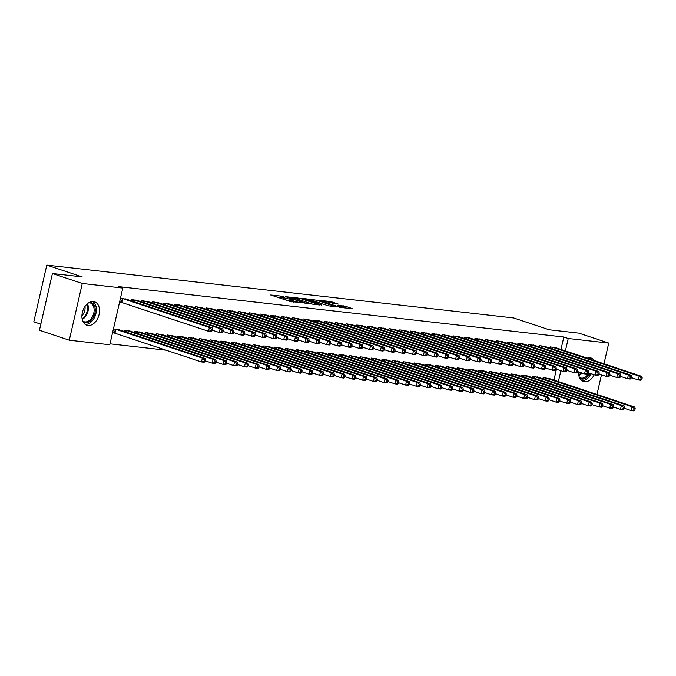 <?xml version="1.0" encoding="UTF-8"?>
<svg xmlns="http://www.w3.org/2000/svg" width="676" height="676" viewBox="0 0 676 676"><rect width="100%" height="100%" fill="white"/><g stroke="black" fill="none" stroke-linecap="round" stroke-linejoin="round"><path stroke-width="1.01" d="M283.388 296.358L270.721 294.998L290.257 301.504L300.634 302.586A4.969 0.515 12.9 0 1 293.781 301.048L292.159 300.499A4.969 0.515 12.9 0 1 290.688 299.772A4.969 0.515 12.9 0 1 292.057 299.73L293.485 299.721L290.536 299.223A4.969 0.515 12.9 0 1 283.692 297.677L282.061 297.136A4.969 0.515 12.9 0 1 280.591 296.409A4.969 0.515 12.9 0 1 281.96 296.367L283.388 296.358M594.255 374.724A12.337 8.332 -71.6 0 1 584.579 381.703A12.337 8.332 -71.6 0 1 583.413 381.45A12.337 8.332 -71.6 0 1 578.512 371.842A7.782 5.256 -71.6 0 1 578.512 371.893M587.089 358.17A12.337 8.332 -71.6 0 1 590.055 357.79A12.337 8.332 -71.6 0 1 591.213 358.052A12.337 8.332 -71.6 0 1 594.449 360.621M87.981 325.486A12.337 8.332 -71.6 0 1 86.824 325.224A12.337 8.332 -71.6 0 1 82.556 311.729A12.337 8.332 -71.6 0 1 93.457 301.564A12.337 8.332 -71.6 0 1 94.623 301.826A12.337 8.332 -71.6 0 1 98.882 315.32A12.337 8.332 -71.6 0 1 87.981 325.486M338.296 304.09L330.64 301.538L317.771 300.144L339.91 307.369L352.779 308.763L345.698 306.329L337.806 305.256L341.549 306.574A4.149 0.431 12.9 0 1 342.774 307.183A4.149 0.431 12.9 0 1 340.256 307.014A4.149 0.431 12.9 0 1 335.904 305.941L323.043 301.657A4.149 0.431 12.9 0 1 321.818 301.048A4.149 0.431 12.9 0 1 324.328 301.217A4.149 0.431 12.9 0 1 328.688 302.29L338.296 304.09M560.97 349.467L563.818 337.02L118.359 286.582L122.787 288.06L109.799 344.777L69.29 340.197L82.278 283.472L122.787 288.06M563.818 337.02L568.237 338.49L608.746 343.078L603.998 363.798M69.29 340.197L39.428 330.243L52.424 273.518L82.185 276.89L46.788 265.102L513.735 317.965L549.123 329.761L578.884 333.133L608.746 343.078M52.424 273.518L82.278 283.472M299.983 298.31L285.433 296.663L304.969 303.169L319.985 305.045L299.983 298.31L299.637 299.831M301.8 298.277L316.385 300.161L336.378 306.904L328.485 305.831L318.421 302.713L314.458 302.324L321.691 305.138L301.75 298.488M46.788 265.102L33.8 321.818L40.822 324.159M545.819 346.78L539.456 345.664L539.169 346.923M538.797 377.436L532.434 376.329L532.147 377.588M524.331 344.346L517.968 343.231L517.681 344.498M517.309 375.003L510.946 373.896L510.659 375.155M502.843 341.912L496.48 340.797L496.192 342.064M495.821 372.577L489.458 371.462L489.17 372.721M481.354 339.479L474.991 338.363L474.704 339.631M474.332 370.144L467.969 369.028L467.682 370.287M459.866 337.045L453.503 335.93L453.216 337.197M452.844 367.71L446.481 366.595L446.194 367.854M438.378 334.612L432.015 333.496L431.727 334.764M431.356 365.277L424.993 364.161L424.705 365.42M416.889 332.178L410.526 331.063L410.239 332.33M409.867 362.843L403.504 361.728L403.217 362.987M395.401 329.744L389.038 328.637L388.751 329.896M388.379 360.409L382.016 359.294L381.729 360.553M373.912 327.319L367.55 326.204L367.262 327.463M366.891 357.976L360.528 356.86L360.24 358.128M352.424 324.886L346.061 323.77L345.774 325.029M345.402 355.542L339.039 354.427L338.752 355.694M330.936 322.452L324.573 321.337L324.286 322.596M323.914 353.109L317.551 351.993L317.264 353.261M309.447 320.018L303.085 318.903L302.797 320.162M302.425 350.675L296.063 349.56L295.775 350.827M287.959 317.585L281.596 316.469L281.309 317.728M280.937 348.241L274.574 347.126L274.287 348.394M266.471 315.151L260.108 314.036L259.821 315.295M259.449 345.808L253.086 344.692L252.799 345.96M244.982 312.718L238.62 311.602L238.332 312.87M237.96 343.374L231.598 342.267L231.31 343.526M223.494 310.284L217.131 309.169L216.844 310.436M216.472 340.941L210.109 339.834L209.822 341.093M202.006 307.85L195.643 306.735L195.356 308.002M194.984 338.515L188.621 337.4L188.334 338.659M180.517 305.417L174.154 304.301L173.867 305.569M173.495 336.082L167.133 334.966L166.845 336.225M159.029 302.983L152.666 301.868L152.379 303.135M152.007 333.648L145.644 332.533L145.357 333.792M137.541 300.55L131.178 299.434L130.891 300.702M130.519 331.215L124.156 330.099L123.869 331.358M553.948 380.123L556.441 369.214M110.011 343.83L166.254 350.202M112.554 332.719L114.278 332.913M113.433 328.882L119.77 329.998M120.455 298.226L126.792 299.333M119.584 302.054L121.3 302.248M141.259 332.431L134.904 331.316L134.617 332.575M148.281 301.766L141.926 300.651L141.639 301.918M162.747 334.865L156.393 333.75L156.105 335.009M169.769 304.2L163.415 303.085L163.127 304.352M184.235 337.299L177.881 336.183L177.594 337.442M191.257 306.634L184.903 305.518L184.616 306.786M205.724 339.732L199.369 338.617L199.082 339.876M212.746 309.067L206.391 307.952L206.104 309.219M227.212 342.157L220.858 341.05L220.57 342.31M234.234 311.501L227.88 310.385L227.592 311.653M248.7 344.591L242.346 343.484L242.059 344.743M255.722 313.934L249.368 312.819L249.081 314.078M270.189 347.025L263.834 345.909L263.547 347.177M277.211 316.368L270.856 315.253L270.569 316.512M291.677 349.458L285.323 348.343L285.035 349.61M298.699 318.802L292.345 317.686L292.057 318.945M313.165 351.892L306.811 350.776L306.524 352.044M320.187 321.235L313.833 320.12L313.546 321.379M334.654 354.325L328.299 353.21L328.012 354.477M341.676 323.669L335.321 322.553L335.034 323.812M356.142 356.759L349.788 355.644L349.5 356.911M363.164 326.102L356.81 324.987L356.522 326.246M377.63 359.193L371.276 358.077L370.989 359.345M384.652 328.528L378.298 327.421L378.011 328.68M399.119 361.626L392.764 360.511L392.477 361.77M406.141 330.961L399.786 329.854L399.499 331.113M420.607 364.06L414.253 362.944L413.965 364.203M427.629 333.395L421.275 332.279L420.987 333.547M442.096 366.493L435.741 365.378L435.454 366.637M449.118 335.828L442.763 334.713L442.476 335.98M463.584 368.927L457.23 367.812L456.942 369.071M470.606 338.262L464.251 337.147L463.964 338.414M485.072 371.361L478.718 370.245L478.431 371.504M492.094 340.696L485.74 339.58L485.452 340.848M506.561 373.786L500.206 372.679L499.919 373.938M513.583 343.129L507.228 342.014L506.941 343.281M528.049 376.219L521.695 375.112L521.407 376.371M535.071 345.563L528.716 344.447L528.429 345.715M549.537 378.653L543.183 377.538L542.896 378.805M556.559 347.996L550.205 346.881L549.918 348.14M558.368 381.594L560.869 370.693M565.389 350.937L568.237 338.49M601.488 374.774L596.976 394.463M280.591 296.409L280.244 297.947A4.969 0.515 12.9 0 0 281.098 298.454M284.081 299.451A4.969 0.515 12.9 0 0 290.19 300.752L290.536 299.223M290.688 299.772L290.342 301.31A4.969 0.515 12.9 0 0 290.866 301.682M280.363 297.423L276.78 297.017M313.106 304.335L308.797 302.89M288.077 297.051L305.248 302.941L308.281 303.448A4.969 0.515 12.9 0 0 309.65 303.397A4.969 0.515 12.9 0 0 308.18 302.671L296.46 298.767A4.969 0.515 12.9 0 0 289.607 297.229L288.077 297.051M317.179 302.079L320.12 303.059M312.337 300.457A4.149 0.431 12.9 0 0 307.986 299.375A4.149 0.431 12.9 0 0 305.467 299.206A4.149 0.431 12.9 0 0 306.701 299.814L313.368 301.809L317.331 302.189L312.337 300.457M345.909 308.045L342.74 307.326M205.056 361.483L205.411 359.945L204.338 359.826L203.983 361.356L205.056 361.483L204.16 362.243L201.482 361.939L202.352 358.103L205.039 358.407L118.123 329.415M112.613 332.465L201.482 361.939L203.983 361.356M115.157 329.077L202.352 358.103L204.338 359.826M205.039 358.407L205.411 359.945M212.078 330.817L212.433 329.288L211.36 329.161L211.005 330.699L212.078 330.817L211.182 331.578L208.504 331.274L209.374 327.446L122.179 298.42M211.36 329.161L209.374 327.446L212.061 327.75L125.144 298.758M211.005 330.699L208.504 331.274L119.635 301.8M212.433 329.288L212.061 327.75M215.805 362.699L216.151 361.161L215.078 361.043L214.731 362.573L215.805 362.699L214.909 363.46L212.222 363.156L213.101 359.319L215.788 359.624L128.862 330.632M205.208 360.815L212.222 363.156L214.731 362.573M125.897 330.294L213.101 359.319L215.078 361.043M215.788 359.624L216.151 361.161M226.544 363.916L226.899 362.378L225.826 362.26L225.471 363.789L226.544 363.916L225.649 364.677L222.97 364.372L223.84 360.536L226.528 360.84L139.611 331.848M215.957 362.032L222.97 364.372L225.471 363.789M136.645 331.51L223.84 360.536L225.826 362.26M226.528 360.84L226.899 362.378M222.826 332.034L223.173 330.505L222.1 330.378L221.753 331.916L222.826 332.034L221.931 332.795L219.244 332.491L220.123 328.663L132.918 299.637M222.1 330.378L220.123 328.663L222.81 328.967L135.893 299.975M221.753 331.916L219.244 332.491L212.23 330.158M223.173 330.505L222.81 328.967M233.566 333.251L233.921 331.722L232.848 331.595L232.493 333.133L233.566 333.251L232.671 334.012L229.992 333.707L230.862 329.88L143.667 300.854M232.848 331.595L230.862 329.88L233.55 330.184L146.633 301.183M232.493 333.133L229.992 333.707L222.979 331.375M233.921 331.722L233.55 330.184M89.976 302.138A10.672 7.216 -71.6 0 1 95.088 308.019A10.672 7.216 -71.6 0 1 92.722 318.379A10.672 7.216 -71.6 0 1 83.3 322.182M82.768 321.092A9.886 6.676 108.4 0 0 83.942 321.683A9.886 6.676 108.4 0 0 91.792 317.754A9.886 6.676 108.4 0 0 90.195 302.933A9.886 6.676 108.4 0 0 88.894 302.696M84.956 306.532A7.782 5.256 -71.6 0 1 83.233 314.078A7.782 5.256 -71.6 0 1 81.914 315.667M85.235 324.404A12.252 8.281 108.4 0 0 93.474 319.249A12.252 8.281 108.4 0 0 92.857 301.53M590.072 373.329A10.672 7.216 -71.6 0 1 589.311 374.605A10.672 7.216 -71.6 0 1 579.89 378.408M579.357 377.318A9.886 6.676 108.4 0 0 580.54 377.909A9.886 6.676 108.4 0 0 588.382 373.98A9.886 6.676 108.4 0 0 588.99 372.975M581.825 380.63A12.252 8.281 108.4 0 0 590.072 375.476A12.252 8.281 108.4 0 0 591.111 373.676M591.238 359.548A12.252 8.281 108.4 0 0 589.447 357.756M237.293 365.133L237.639 363.595L236.566 363.477L236.22 365.006L237.293 365.133L236.397 365.893L233.71 365.589L234.589 361.753L237.276 362.057L150.351 333.065M226.697 363.249L233.71 365.589L236.22 365.006M147.385 332.727L234.589 361.753L236.566 363.477M237.276 362.057L237.639 363.595M248.033 366.341L248.388 364.812L247.315 364.694L246.96 366.223L248.033 366.341L247.137 367.11L244.459 366.806L245.329 362.97L248.016 363.274L161.099 334.282M237.445 364.465L244.459 366.806L246.96 366.223M158.133 333.944L245.329 362.97L247.315 364.694M248.016 363.274L248.388 364.812M244.315 334.468L244.661 332.938L243.588 332.812L243.242 334.35L244.315 334.468L243.419 335.228L240.732 334.924L241.611 331.096L154.407 302.071M243.588 332.812L241.611 331.096L244.298 331.401L157.381 302.4M243.242 334.35L240.732 334.924L233.719 332.592M244.661 332.938L244.298 331.401M255.055 335.685L255.41 334.155L254.337 334.029L253.982 335.566L255.055 335.685L254.159 336.445L251.48 336.141L252.351 332.313L165.155 303.287M254.337 334.029L252.351 332.313L255.038 332.617L168.121 303.617M253.982 335.566L251.48 336.141L244.467 333.809M255.41 334.155L255.038 332.617M258.781 367.558L259.128 366.029L258.055 365.91L257.708 367.44L258.781 367.558L257.886 368.327L255.198 368.023L256.077 364.187L258.764 364.491L171.839 335.499M248.185 365.682L255.198 368.023L257.708 367.44M168.873 335.161L256.077 364.187L258.055 365.91M258.764 364.491L259.128 366.029M265.803 336.901L266.15 335.372L265.077 335.245L264.73 336.783L265.803 336.901L264.907 337.662L262.22 337.358L263.099 333.53L175.895 304.504M265.077 335.245L263.099 333.53L265.786 333.834L178.87 304.834M264.73 336.783L262.22 337.358L255.207 335.026M266.15 335.372L265.786 333.834M269.521 368.775L269.876 367.245L268.803 367.127L268.448 368.657L269.521 368.775L268.625 369.544L265.947 369.24L266.817 365.403L269.504 365.708L182.588 336.716M258.933 366.899L265.947 369.24L268.448 368.657M179.622 336.378L266.817 365.403L268.803 367.127M269.504 365.708L269.876 367.245M276.543 338.118L276.898 336.589L275.825 336.462L275.47 338L276.543 338.118L275.647 338.879L272.969 338.575L273.839 334.747L186.644 305.721M275.825 336.462L273.839 334.747L276.526 335.051L189.61 306.051M275.47 338L272.969 338.575L265.955 336.242M276.898 336.589L276.526 335.051M280.27 369.992L280.616 368.462L279.543 368.344L279.196 369.873L280.27 369.992L279.374 370.761L276.687 370.456L277.566 366.62L280.253 366.924L193.328 337.932M269.673 368.116L276.687 370.456L279.196 369.873M190.362 337.594L277.566 366.62L279.543 368.344M280.253 366.924L280.616 368.462M287.292 339.335L287.638 337.797L286.565 337.679L286.218 339.217L287.292 339.335L286.396 340.096L283.709 339.791L284.588 335.964L197.384 306.938M286.565 337.679L284.588 335.964L287.275 336.268L200.358 307.267M286.218 339.217L283.709 339.791L276.695 337.459M287.638 337.797L287.275 336.268M291.01 371.209L291.364 369.679L290.291 369.561L289.936 371.09L291.01 371.209L290.114 371.977L287.435 371.673L288.306 367.837L290.993 368.141L204.076 339.149M280.422 369.333L287.435 371.673L289.936 371.09M201.11 338.811L288.306 367.837L290.291 369.561M290.993 368.141L291.364 369.679M298.031 340.552L298.386 339.014L297.313 338.896L296.958 340.425L298.031 340.552L297.136 341.312L294.457 341.008L295.327 337.172L208.132 308.146M297.313 338.896L295.327 337.172L298.015 337.476L211.098 308.484M296.958 340.425L294.457 341.008L287.444 338.676M298.386 339.014L298.015 337.476M301.758 372.425L302.104 370.896L301.031 370.769L300.685 372.307L301.758 372.425L300.862 373.186L298.175 372.882L299.054 369.054L301.741 369.358L214.816 340.366M291.162 370.549L298.175 372.882L300.685 372.307M211.85 340.028L299.054 369.054L301.031 370.769M301.741 369.358L302.104 370.896M308.78 341.769L309.126 340.231L308.053 340.113L307.707 341.642L308.78 341.769L307.884 342.529L305.197 342.225L306.076 338.389L218.872 309.363M308.053 340.113L306.076 338.389L308.763 338.693L221.846 309.701M307.707 341.642L305.197 342.225L298.184 339.893M309.126 340.231L308.763 338.693M312.498 373.642L312.853 372.113L311.78 371.986L311.425 373.524L312.498 373.642L311.602 374.403L308.924 374.098L309.794 370.271L312.481 370.575L225.564 341.583M301.91 371.766L308.924 374.098L311.425 373.524M222.598 341.245L309.794 370.271L311.78 371.986M312.481 370.575L312.853 372.113M319.52 342.985L319.875 341.448L318.802 341.329L318.447 342.859L319.52 342.985L318.624 343.746L315.945 343.442L316.816 339.605L229.62 310.58M318.802 341.329L316.816 339.605L319.503 339.91L232.586 310.918M318.447 342.859L315.945 343.442L308.932 341.101M319.875 341.448L319.503 339.91M323.246 374.859L323.593 373.329L322.52 373.203L322.173 374.741L323.246 374.859L322.351 375.619L319.663 375.315L320.542 371.487L323.229 371.792L236.304 342.8M312.65 372.983L319.663 375.315L322.173 374.741M233.338 342.462L320.542 371.487L322.52 373.203M323.229 371.792L323.593 373.329M330.268 344.202L330.615 342.664L329.542 342.546L329.195 344.076L330.268 344.202L329.373 344.963L326.685 344.659L327.564 340.822L240.36 311.797M329.542 342.546L327.564 340.822L330.251 341.126L243.335 312.135M329.195 344.076L326.685 344.659L319.672 342.318M330.615 342.664L330.251 341.126M333.986 376.076L334.341 374.546L333.268 374.42L332.913 375.957L333.986 376.076L333.091 376.836L330.412 376.532L331.282 372.704L333.969 373.008L247.053 344.016M323.398 374.2L330.412 376.532L332.913 375.957M244.087 343.678L331.282 372.704L333.268 374.42M333.969 373.008L334.341 374.546M341.008 345.419L341.363 343.881L340.29 343.763L339.935 345.292L341.008 345.419L340.113 346.18L337.434 345.875L338.304 342.039L251.109 313.013M340.29 343.763L338.304 342.039L340.991 342.343L254.075 313.351M339.935 345.292L337.434 345.875L330.42 343.535M341.363 343.881L340.991 342.343M344.735 377.292L345.081 375.763L344.008 375.636L343.661 377.174L344.735 377.292L343.839 378.053L341.152 377.749L342.031 373.921L344.718 374.225L257.793 345.233M334.138 375.417L341.152 377.749L343.661 377.174M254.827 344.895L342.031 373.921L344.008 375.636M344.718 374.225L345.081 375.763M351.757 346.636L352.103 345.098L351.03 344.98L350.683 346.509L351.757 346.636L350.861 347.396L348.174 347.092L349.053 343.256L261.849 314.23M351.03 344.98L349.053 343.256L351.74 343.56L264.823 314.568M350.683 346.509L348.174 347.092L341.16 344.752M352.103 345.098L351.74 343.56M355.475 378.509L355.829 376.98L354.756 376.853L354.401 378.391L355.475 378.509L354.579 379.27L351.9 378.966L352.771 375.138L355.458 375.442L268.541 346.45M344.887 376.633L351.9 378.966L354.401 378.391M265.575 346.112L352.771 375.138L354.756 376.853M355.458 375.442L355.829 376.98M362.497 347.853L362.851 346.315L361.778 346.196L361.423 347.726L362.497 347.853L361.601 348.613L358.922 348.309L359.793 344.473L272.597 315.447M361.778 346.196L359.793 344.473L362.48 344.777L275.563 315.785M361.423 347.726L358.922 348.309L351.909 345.968M362.851 346.315L362.48 344.777M366.223 379.726L366.569 378.197L365.496 378.07L365.15 379.608L366.223 379.726L365.327 380.487L362.64 380.182L363.519 376.355L366.206 376.659L279.281 347.658M355.627 377.85L362.64 380.182L365.15 379.608M276.315 347.329L363.519 376.355L365.496 378.07M366.206 376.659L366.569 378.197M373.245 349.07L373.591 347.532L372.518 347.413L372.172 348.943L373.245 349.07L372.349 349.83L369.662 349.526L370.541 345.69L283.337 316.664M372.518 347.413L370.541 345.69L373.228 345.994L286.311 317.002M372.172 348.943L369.662 349.526L362.649 347.185M373.591 347.532L373.228 345.994M376.963 380.943L377.318 379.413L376.245 379.287L375.89 380.825L376.963 380.943L376.067 381.703L373.389 381.399L374.259 377.571L376.946 377.876L290.029 348.875M366.375 379.067L373.389 381.399L375.89 380.825M287.063 348.546L374.259 377.571L376.245 379.287M376.946 377.876L377.318 379.413M383.985 350.286L384.34 348.748L383.267 348.63L382.912 350.16L383.985 350.286L383.089 351.047L380.411 350.743L381.281 346.906L294.085 317.881M383.267 348.63L381.281 346.906L383.968 347.21L297.051 318.219M382.912 350.16L380.411 350.743L373.397 348.402M384.34 348.748L383.968 347.21M387.711 382.16L388.058 380.63L386.985 380.503L386.638 382.041L387.711 382.16L386.816 382.92L384.129 382.616L385.007 378.788L387.694 379.092L300.769 350.092M377.115 380.284L384.129 382.616L386.638 382.041M297.803 349.762L385.007 378.788L386.985 380.503M387.694 379.092L388.058 380.63M394.733 351.503L395.08 349.965L394.007 349.847L393.66 351.376L394.733 351.503L393.838 352.264L391.15 351.959L392.029 348.123L304.825 319.097M394.007 349.847L392.029 348.123L394.716 348.427L307.8 319.435M393.66 351.376L391.15 351.959L384.137 349.619M395.08 349.965L394.716 348.427M398.451 383.376L398.806 381.847L397.733 381.72L397.378 383.258L398.451 383.376L397.556 384.137L394.877 383.833L395.747 380.005L398.434 380.309L311.518 351.309M387.863 381.501L394.877 383.833L397.378 383.258M308.552 350.979L395.747 380.005L397.733 381.72M398.434 380.309L398.806 381.847M405.473 352.711L405.828 351.182L404.755 351.064L404.4 352.593L405.473 352.711L404.578 353.48L401.899 353.176L402.769 349.34L315.574 320.314M404.755 351.064L402.769 349.34L405.456 349.644L318.54 320.652M404.4 352.593L401.899 353.176L394.885 350.836M405.828 351.182L405.456 349.644M409.2 384.593L409.546 383.064L408.473 382.937L408.127 384.475L409.2 384.593L408.304 385.354L405.617 385.05L406.496 381.222L409.183 381.526L322.258 352.526M398.603 382.717L405.617 385.05L408.127 384.475M319.292 352.196L406.496 381.222L408.473 382.937M409.183 381.526L409.546 383.064M416.222 353.928L416.568 352.399L415.495 352.28L415.149 353.81L416.222 353.928L415.326 354.697L412.639 354.393L413.518 350.557L326.314 321.531M415.495 352.28L413.518 350.557L416.205 350.861L329.288 321.869M415.149 353.81L412.639 354.393L405.625 352.052M416.568 352.399L416.205 350.861M419.94 385.81L420.295 384.272L419.221 384.154L418.866 385.683L419.94 385.81L419.044 386.571L416.365 386.266L417.236 382.439L419.923 382.743L333.006 353.742M409.352 383.934L416.365 386.266L418.866 385.683M330.04 353.413L417.236 382.439L419.221 384.154M419.923 382.743L420.295 384.272M426.962 355.145L427.316 353.616L426.243 353.497L425.888 355.027L426.962 355.145L426.066 355.914L423.387 355.61L424.258 351.774L337.062 322.748M426.243 353.497L424.258 351.774L426.945 352.078L340.028 323.086M425.888 355.027L423.387 355.61L416.374 353.269M427.316 353.616L426.945 352.078M430.688 387.027L431.034 385.489L429.961 385.371L429.615 386.9L430.688 387.027L429.792 387.787L427.105 387.483L427.984 383.647L430.671 383.951L343.746 354.959M420.092 385.151L427.105 387.483L429.615 386.9M340.78 354.621L427.984 383.647L429.961 385.371M430.671 383.951L431.034 385.489M437.71 356.362L438.056 354.832L436.983 354.714L436.637 356.244L437.71 356.362L436.814 357.131L434.127 356.827L435.006 352.99L347.802 323.965M436.983 354.714L435.006 352.99L437.693 353.295L350.776 324.303M436.637 356.244L434.127 356.827L427.114 354.486M438.056 354.832L437.693 353.295M441.428 388.244L441.783 386.706L440.71 386.587L440.355 388.117L441.428 388.244L440.532 389.004L437.854 388.7L438.724 384.864L441.411 385.168L354.494 356.176M430.84 386.368L437.854 388.7L440.355 388.117M351.528 355.838L438.724 384.864L440.71 386.587M441.411 385.168L441.783 386.706M448.45 357.579L448.805 356.049L447.732 355.931L447.377 357.46L448.45 357.579L447.554 358.348L444.876 358.043L445.746 354.207L358.55 325.181M447.732 355.931L445.746 354.207L448.433 354.511L361.516 325.519M447.377 357.46L444.876 358.043L437.862 355.703M448.805 356.049L448.433 354.511M452.176 389.46L452.523 387.923L451.45 387.804L451.103 389.334L452.176 389.46L451.281 390.221L448.594 389.917L449.472 386.08L452.159 386.385L365.234 357.393M441.58 387.576L448.594 389.917L451.103 389.334M362.268 357.055L449.472 386.08L451.45 387.804M452.159 386.385L452.523 387.923M459.198 358.795L459.545 357.266L458.472 357.139L458.125 358.677L459.198 358.795L458.303 359.556L455.616 359.252L456.494 355.424L369.29 326.398M458.472 357.139L456.494 355.424L459.181 355.728L372.265 326.736M458.125 358.677L455.616 359.252L448.602 356.92M459.545 357.266L459.181 355.728M462.916 390.677L463.271 389.139L462.198 389.021L461.843 390.551L462.916 390.677L462.021 391.438L459.342 391.134L460.212 387.297L462.899 387.601L375.983 358.61M452.328 388.793L459.342 391.134L461.843 390.551M373.017 358.272L460.212 387.297L462.198 389.021M462.899 387.601L463.271 389.139M469.938 360.012L470.293 358.483L469.22 358.356L468.865 359.894L469.938 360.012L469.043 360.773L466.364 360.469L467.234 356.641L380.039 327.615M469.22 358.356L467.234 356.641L469.921 356.945L383.005 327.953M468.865 359.894L466.364 360.469L459.35 358.136M470.293 358.483L469.921 356.945M473.665 391.894L474.011 390.356L472.938 390.238L472.592 391.767L473.665 391.894L472.769 392.655L470.082 392.35L470.961 388.514L473.648 388.818L386.723 359.826M463.068 390.01L470.082 392.35L472.592 391.767M383.757 359.488L470.961 388.514L472.938 390.238M473.648 388.818L474.011 390.356M480.687 361.229L481.033 359.7L479.96 359.573L479.614 361.111L480.687 361.229L479.791 361.99L477.104 361.685L477.983 357.858L390.779 328.832M479.96 359.573L477.983 357.858L480.67 358.162L393.753 329.17M479.614 361.111L477.104 361.685L470.09 359.353M481.033 359.7L480.67 358.162M484.405 393.111L484.76 391.573L483.686 391.455L483.332 392.984L484.405 393.111L483.509 393.871L480.83 393.567L481.701 389.731L484.388 390.035L397.471 361.043M473.817 391.227L480.83 393.567L483.332 392.984M394.505 360.705L481.701 389.731L483.686 391.455M484.388 390.035L484.76 391.573M491.427 362.446L491.782 360.916L490.708 360.79L490.353 362.328L491.427 362.446L490.531 363.206L487.852 362.902L488.723 359.074L401.527 330.049M490.708 360.79L488.723 359.074L491.41 359.378L404.493 330.387M490.353 362.328L487.852 362.902L480.839 360.57M491.782 360.916L491.41 359.378M495.153 394.328L495.5 392.79L494.426 392.671L494.08 394.201L495.153 394.328L494.257 395.088L491.57 394.784L492.449 390.948L495.136 391.252L408.219 362.26M484.557 392.443L491.57 394.784L494.08 394.201M405.245 361.922L492.449 390.948L494.426 392.671M495.136 391.252L495.5 392.79M502.175 363.663L502.522 362.133L501.448 362.006L501.102 363.544L502.175 363.663L501.279 364.423L498.592 364.119L499.471 360.291L412.267 331.265M501.448 362.006L499.471 360.291L502.158 360.595L415.241 331.603M501.102 363.544L498.592 364.119L491.579 361.787M502.522 362.133L502.158 360.595M505.893 395.545L506.248 394.007L505.175 393.888L504.82 395.418L505.893 395.545L504.997 396.305L502.319 396.001L503.189 392.165L505.876 392.469L418.959 363.477M495.305 393.66L502.319 396.001L504.82 395.418M415.993 363.139L503.189 392.165L505.175 393.888M505.876 392.469L506.248 394.007M512.915 364.879L513.27 363.35L512.197 363.223L511.842 364.761L512.915 364.879L512.019 365.64L509.341 365.336L510.211 361.508L423.015 332.482M512.197 363.223L510.211 361.508L512.898 361.812L425.981 332.82M511.842 364.761L509.341 365.336L502.327 363.004M513.27 363.35L512.898 361.812M516.641 396.761L516.988 395.223L515.915 395.105L515.568 396.635L516.641 396.761L515.746 397.522L513.059 397.218L513.937 393.381L516.625 393.685L429.708 364.694M506.045 394.877L513.059 397.218L515.568 396.635M426.733 364.356L513.937 393.381L515.915 395.105M516.625 393.685L516.988 395.223M523.663 366.096L524.01 364.567L522.937 364.44L522.59 365.978L523.663 366.096L522.768 366.857L520.081 366.553L520.959 362.725L433.755 333.699M522.937 364.44L520.959 362.725L523.647 363.029L436.73 334.029M522.59 365.978L520.081 366.553L513.067 364.22M524.01 364.567L523.647 363.029M527.381 397.978L527.736 396.44L526.663 396.322L526.308 397.851L527.381 397.978L526.486 398.739L523.807 398.434L524.677 394.598L527.365 394.902L440.448 365.91M516.794 396.094L523.807 398.434L526.308 397.851M437.482 365.572L524.677 394.598L526.663 396.322M527.365 394.902L527.736 396.44M534.403 367.313L534.758 365.784L533.685 365.657L533.33 367.195L534.403 367.313L533.508 368.074L530.829 367.769L531.699 363.941L444.504 334.916M533.685 365.657L531.699 363.941L534.386 364.246L447.47 335.245M533.33 367.195L530.829 367.769L523.815 365.437M534.758 365.784L534.386 364.246M538.13 399.186L538.476 397.657L537.403 397.539L537.057 399.068L538.13 399.186L537.234 399.955L534.547 399.651L535.426 395.815L538.113 396.119L451.196 367.127M527.533 397.311L534.547 399.651L537.057 399.068M448.222 366.789L535.426 395.815L537.403 397.539M538.113 396.119L538.476 397.657M545.152 368.53L545.498 367L544.425 366.874L544.079 368.412L545.152 368.53L544.256 369.29L541.569 368.986L542.448 365.158L455.244 336.133M544.425 366.874L542.448 365.158L545.135 365.462L458.218 336.462M544.079 368.412L541.569 368.986L534.555 366.654M545.498 367L545.135 365.462M548.87 400.403L549.225 398.874L548.152 398.755L547.797 400.285L548.87 400.403L547.974 401.172L545.295 400.868L546.166 397.032L548.853 397.336L461.936 368.344M538.282 398.527L545.295 400.868L547.797 400.285M458.97 368.006L546.166 397.032L548.152 398.755M548.853 397.336L549.225 398.874M555.892 369.747L556.247 368.217L555.173 368.09L554.819 369.628L555.892 369.747L554.996 370.507L552.317 370.203L553.188 366.375L465.992 337.349M555.173 368.09L553.188 366.375L555.875 366.679L468.958 337.679M554.819 369.628L552.317 370.203L545.304 367.871M556.247 368.217L555.875 366.679M559.618 401.62L559.965 400.091L558.891 399.972L558.545 401.502L559.618 401.62L558.722 402.389L556.035 402.085L556.914 398.248L559.601 398.553L472.685 369.561M549.022 399.744L556.035 402.085L558.545 401.502M469.71 369.223L556.914 398.248L558.891 399.972M559.601 398.553L559.965 400.091M566.64 370.963L566.987 369.434L565.913 369.307L565.567 370.845L566.64 370.963L565.744 371.724L563.057 371.42L563.936 367.592L476.732 338.566M565.913 369.307L563.936 367.592L566.623 367.896L479.707 338.896M565.567 370.845L563.057 371.42L556.044 369.088M566.987 369.434L566.623 367.896M570.358 402.837L570.713 401.307L569.64 401.189L569.285 402.719L570.358 402.837L569.462 403.606L566.784 403.302L567.654 399.465L570.341 399.769L483.425 370.778M559.77 400.961L566.784 403.302L569.285 402.719M480.459 370.44L567.654 399.465L569.64 401.189M570.341 399.769L570.713 401.307M577.38 372.18L577.735 370.642L576.662 370.524L576.307 372.062L577.38 372.18L576.484 372.941L573.806 372.637L574.676 368.809L487.48 339.783M576.662 370.524L574.676 368.809L577.363 369.113L490.446 340.113M576.307 372.062L573.806 372.637L566.792 370.304M577.735 370.642L577.363 369.113M581.106 404.054L581.453 402.524L580.38 402.406L580.033 403.935L581.106 404.054L580.211 404.823L577.524 404.518L578.403 400.682L581.09 400.986L494.173 371.994M570.51 402.178L577.524 404.518L580.033 403.935M491.198 371.656L578.403 400.682L580.38 402.406M581.09 400.986L581.453 402.524M588.128 373.397L588.475 371.859L587.402 371.741L587.055 373.27L588.128 373.397L587.233 374.158L584.546 373.853L585.424 370.017L498.22 341M587.402 371.741L585.424 370.017L588.112 370.321L501.195 341.329M587.055 373.27L584.546 373.853L577.532 371.521M588.475 371.859L588.112 370.321M591.846 405.27L592.201 403.741L591.128 403.614L590.773 405.152L591.846 405.27L590.951 406.031L588.272 405.727L589.142 401.899L591.83 402.203L504.913 373.211M581.259 403.395L588.272 405.727L590.773 405.152M501.947 372.873L589.142 401.899L591.128 403.614M591.83 402.203L592.201 403.741M598.868 374.614L599.223 373.076L598.15 372.958L597.795 374.487L598.868 374.614L597.973 375.374L595.294 375.07L596.164 371.234L508.969 342.208M598.15 372.958L596.164 371.234L598.851 371.538L511.935 342.546M597.795 374.487L595.294 375.07L588.281 372.738M599.223 373.076L598.851 371.538M602.595 406.487L602.941 404.958L601.868 404.831L601.522 406.369L602.595 406.487L601.699 407.248L599.012 406.944L599.891 403.116L602.578 403.42L515.661 374.428M591.999 404.611L599.012 406.944L601.522 406.369M512.687 374.09L599.891 403.116L601.868 404.831M602.578 403.42L602.941 404.958M609.617 375.831L609.963 374.293L608.89 374.174L608.544 375.704L609.617 375.831L608.721 376.591L606.034 376.287L606.913 372.451L519.709 343.425M608.89 374.174L606.913 372.451L609.6 372.755L522.683 343.763M608.544 375.704L606.034 376.287L599.02 373.946M609.963 374.293L609.6 372.755M613.335 407.704L613.69 406.175L612.617 406.048L612.262 407.586L613.335 407.704L612.439 408.465L609.76 408.16L610.631 404.332L613.318 404.637L526.401 375.645M602.747 405.828L609.76 408.16L612.262 407.586M523.435 375.307L610.631 404.332L612.617 406.048M613.318 404.637L613.69 406.175M620.357 377.047L620.712 375.51L619.638 375.391L619.284 376.921L620.357 377.047L619.461 377.808L616.782 377.504L617.661 373.667L530.457 344.642M619.638 375.391L617.661 373.667L620.34 373.972L533.423 344.98M619.284 376.921L616.782 377.504L609.769 375.163M620.712 375.51L620.34 373.972M624.083 408.921L624.43 407.391L623.356 407.265L623.01 408.803L624.083 408.921L623.188 409.681L620.5 409.377L621.379 405.549L624.066 405.853L537.15 376.862M613.487 407.045L620.5 409.377L623.01 408.803M534.175 376.524L621.379 405.549L623.356 407.265M624.066 405.853L624.43 407.391M631.105 378.264L631.452 376.726L630.378 376.608L630.032 378.137L631.105 378.264L630.209 379.025L627.522 378.721L628.401 374.884L541.197 345.858M630.378 376.608L628.401 374.884L631.088 375.188L544.172 346.196M630.032 378.137L627.522 378.721L620.509 376.38M631.452 376.726L631.088 375.188M634.823 410.138L635.178 408.608L634.105 408.481L633.75 410.019L634.823 410.138L633.927 410.898L631.249 410.594L632.119 406.766L634.806 407.07L547.89 378.078M624.235 408.262L631.249 410.594L633.75 410.019M544.924 377.74L632.119 406.766L634.105 408.481M634.806 407.07L635.178 408.608M641.845 379.481L642.2 377.943L641.127 377.825L640.772 379.354L641.845 379.481L640.958 380.242L638.271 379.937L639.15 376.101L551.946 347.075M641.127 377.825L639.15 376.101L641.828 376.405L554.912 347.413M640.772 379.354L638.271 379.937L631.257 377.597M642.2 377.943L641.828 376.405M281.715 298.657L282.061 297.136M283.337 299.198L283.692 297.677M291.838 301.902L292.159 300.499M293.536 302.113L293.781 301.048M297.541 299.13L297.846 297.829M313.943 300.989L314.239 299.679M316.038 301.682L316.385 300.161M313.25 302.324L313.368 301.809M343.205 307.377L343.56 305.848M345.351 307.859L345.698 306.329M330.344 302.848L330.64 301.538M332.465 303.414L332.778 302.02M114.506 332.972L115.376 329.144M114.996 333.116L115.866 329.288M122.888 298.623L122.018 302.459M122.398 298.479L121.528 302.316M125.753 331.992L126.125 330.353M126.235 332.153L126.615 330.505M136.493 333.2L136.865 331.57M136.983 333.369L137.355 331.722M133.637 299.84L133.256 301.488M133.147 299.696L132.775 301.327M144.377 301.057L144.005 302.704M143.887 300.913L143.515 302.544M87.424 303.761A9.886 6.676 -71.6 0 1 86.029 315.836A9.886 6.676 -71.6 0 1 82.227 319.359M82.083 318.649A9.557 6.456 108.4 0 0 85.328 315.472A9.557 6.456 108.4 0 0 86.883 304.242M581.943 372.991A9.886 6.676 -71.6 0 1 578.825 375.586M578.681 374.876A9.557 6.456 108.4 0 0 581.157 372.73M147.241 334.417L147.613 332.786M147.723 334.586L148.103 332.938M157.981 335.634L158.353 334.003M158.471 335.803L158.843 334.155M155.125 302.273L154.745 303.921M154.635 302.13L154.263 303.761M165.865 303.49L165.493 305.138M165.375 303.347L165.003 304.977M168.73 336.851L169.101 335.22M169.211 337.02L169.591 335.372M176.613 304.707L176.233 306.355M176.123 304.563L175.752 306.194M179.47 338.068L179.841 336.437M179.96 338.237L180.331 336.589M187.353 305.924L186.982 307.572M186.863 305.78L186.491 307.411M190.218 339.284L190.59 337.654M190.7 339.445L191.08 337.806M198.102 307.141L197.722 308.788M197.612 306.997L197.24 308.628M200.958 340.501L201.33 338.87M201.448 340.662L201.82 339.022M208.842 308.357L208.47 310.005M208.352 308.214L207.98 309.845M211.706 341.718L212.078 340.087M212.188 341.879L212.568 340.239M219.59 309.574L219.21 311.222M219.1 309.431L218.728 311.061M222.446 342.935L222.818 341.304M222.936 343.095L223.308 341.448M230.33 310.791L229.958 312.439M229.84 310.647L229.468 312.278M233.195 344.152L233.566 342.521M233.676 344.312L234.057 342.664M241.078 312.008L240.698 313.656M240.588 311.864L240.217 313.495M243.935 345.368L244.306 343.738M244.425 345.529L244.796 343.881M251.827 313.225L251.447 314.872M251.328 313.081L250.957 314.712M254.683 346.585L255.055 344.954M255.165 346.746L255.545 345.098M262.567 314.441L262.187 316.089M262.077 314.298L261.705 315.929M265.423 347.802L265.795 346.171M265.913 347.963L266.285 346.315M273.315 315.658L272.935 317.306M272.817 315.515L272.445 317.145M276.171 349.019L276.543 347.388M276.653 349.179L277.033 347.532M284.055 316.875L283.675 318.523M283.565 316.723L283.193 318.362M286.911 350.236L287.283 348.605M287.401 350.396L287.773 348.748M294.804 318.092L294.423 319.74M294.305 317.94L293.933 319.571M297.66 351.452L298.031 349.822M298.141 351.613L298.522 349.965M305.544 319.309L305.163 320.956M305.053 319.156L304.682 320.787M308.4 352.669L308.771 351.038M308.89 352.83L309.262 351.182M316.292 320.525L315.912 322.173M315.793 320.373L315.422 322.004M319.148 353.886L319.52 352.255M319.63 354.047L320.01 352.399M327.032 321.742L326.652 323.39M326.542 321.59L326.17 323.221M329.888 355.103L330.26 353.472M330.378 355.263L330.75 353.616M337.78 322.959L337.4 324.607M337.282 322.807L336.91 324.438M340.636 356.32L341.008 354.689M341.118 356.48L341.498 354.832M348.52 324.176L348.14 325.824M348.03 324.024L347.658 325.655M351.376 357.536L351.748 355.906M351.866 357.697L352.238 356.049M359.269 325.393L358.888 327.032M358.77 325.24L358.398 326.871M362.125 358.753L362.497 357.122M362.606 358.914L362.987 357.266M370.009 326.609L369.628 328.249M369.519 326.457L369.147 328.088M372.865 359.97L373.236 358.339M373.355 360.131L373.727 358.483M380.757 327.818L380.377 329.465M380.258 327.674L379.887 329.305M383.613 361.187L383.985 359.556M384.095 361.347L384.475 359.7M391.497 329.035L391.117 330.682M391.007 328.891L390.635 330.522M394.353 362.404L394.725 360.773M394.843 362.564L395.215 360.916M402.245 330.251L401.865 331.899M401.747 330.108L401.375 331.739M405.101 363.62L405.473 361.99M405.583 363.781L405.963 362.133M412.985 331.468L412.605 333.116M412.495 331.325L412.123 332.955M415.841 364.837L416.213 363.198M416.332 364.998L416.703 363.35M423.734 332.685L423.353 334.333M423.235 332.541L422.863 334.172M426.59 366.046L426.962 364.415M427.071 366.215L427.452 364.567M434.474 333.902L434.093 335.55M433.984 333.758L433.612 335.389M437.33 367.262L437.702 365.631M437.82 367.431L438.192 365.784M445.222 335.119L444.842 336.766M444.723 334.975L444.352 336.606M448.078 368.479L448.45 366.848M448.56 368.648L448.94 367M455.962 336.335L455.582 337.983M455.472 336.192L455.1 337.823M458.818 369.696L459.19 368.065M459.308 369.865L459.68 368.217M466.71 337.552L466.33 339.2M466.212 337.409L465.84 339.039M469.567 370.913L469.938 369.282M470.048 371.082L470.428 369.434M477.45 338.769L477.07 340.417M476.96 338.625L476.588 340.256M480.306 372.13L480.678 370.499M480.797 372.29L481.168 370.651M488.199 339.986L487.818 341.634M487.7 339.842L487.328 341.473M491.055 373.346L491.427 371.715M491.537 373.507L491.917 371.868M498.939 341.203L498.558 342.85M498.449 341.059L498.077 342.69M501.795 374.563L502.167 372.932M502.285 374.724L502.657 373.084M509.687 342.419L509.307 344.067M509.189 342.276L508.817 343.907M512.543 375.78L512.915 374.149M513.025 375.94L513.405 374.293M520.427 343.636L520.047 345.284M519.937 343.493L519.565 345.123M523.283 376.997L523.655 375.366M523.773 377.157L524.153 375.51M531.175 344.853L530.795 346.501M530.677 344.709L530.305 346.34M534.032 378.214L534.403 376.583M534.513 378.374L534.893 376.726M541.915 346.07L541.535 347.717M541.425 345.926L541.053 347.557M544.772 379.43L545.143 377.8M545.262 379.591L545.642 377.943M552.664 347.287L552.284 348.934M552.165 347.143L551.793 348.774M309.524 303.93L309.65 303.397M305.358 299.696L305.467 299.206M321.708 301.53L321.818 301.048M342.664 307.681L342.774 307.183"/></g></svg>
